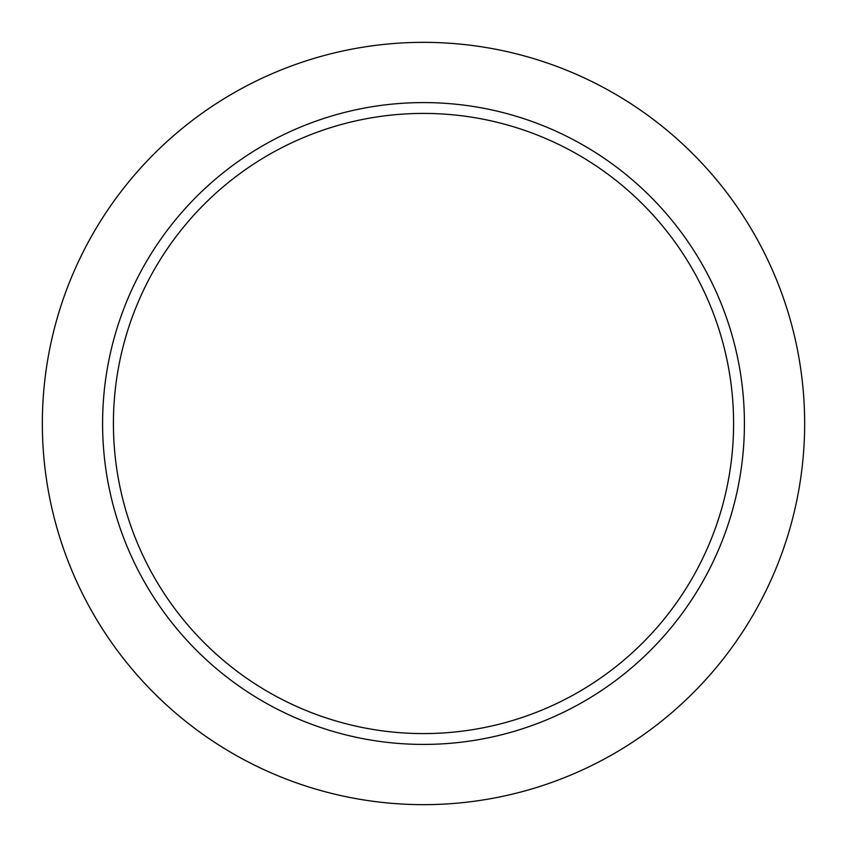 <?xml version="1.0" encoding="UTF-8"?>
<svg xmlns="http://www.w3.org/2000/svg" width="847" height="847" viewBox="0 0 847 847"><rect width="100%" height="100%" fill="white"/><g stroke="black" fill="none" stroke-linecap="round" stroke-linejoin="round"><path stroke-width="0.64" stroke-dasharray="4.24 3.18" d="M113.413 423.5A310.087 310.087 0 0 0 423.5 733.587A310.087 310.087 0 0 0 733.587 423.5A310.087 310.087 0 0 0 423.5 113.413A310.087 310.087 0 0 0 113.413 423.5M102.582 423.5A320.918 320.918 0 0 0 423.5 744.418A320.918 320.918 0 0 0 744.418 423.5A320.918 320.918 0 0 0 423.5 102.582A320.918 320.918 0 0 0 102.582 423.5M804.65 423.5A381.15 381.15 0 0 0 423.5 42.35A381.15 381.15 0 0 0 42.35 423.5A381.15 381.15 0 0 0 423.5 804.65A381.15 381.15 0 0 0 804.65 423.5"/><path stroke-width="1.27" d="M423.5 733.587A310.087 310.087 0 0 0 733.587 423.5A310.087 310.087 0 0 0 423.5 113.413A310.087 310.087 0 0 0 113.413 423.5A310.087 310.087 0 0 0 423.5 733.587M102.582 423.5A320.918 320.918 0 0 0 423.5 744.418A320.918 320.918 0 0 0 744.418 423.5A320.918 320.918 0 0 0 423.5 102.582A320.918 320.918 0 0 0 102.582 423.5M804.65 423.5A381.15 381.15 0 0 0 423.5 42.35A381.15 381.15 0 0 0 42.35 423.5A381.15 381.15 0 0 0 423.5 804.65A381.15 381.15 0 0 0 804.65 423.5"/></g></svg>
